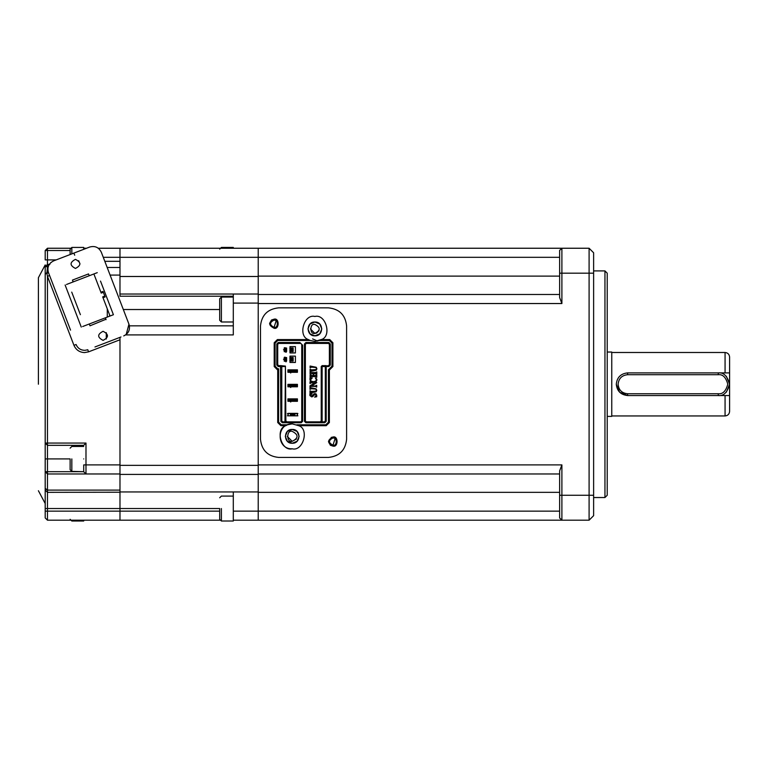 <?xml version="1.0" encoding="UTF-8"?>
<svg xmlns="http://www.w3.org/2000/svg" width="768" height="768" viewBox="0 0 768 768"><rect width="100%" height="100%" fill="white"/><g stroke="black" fill="none" stroke-linecap="round" stroke-linejoin="round"><path stroke-width="1.15" d="M310.416 328.906L314.88 333.398L316.57 333.062M316.771 332.976L318.998 330.653M287.232 436.378L292.214 441.331L296.448 438.989M559.632 518.026L559.632 470.899L559.632 473.962L258.221 473.962L258.221 492.336L559.632 492.336M559.632 276.106L258.221 276.106L258.221 294.48L559.632 294.48L559.632 297.552L561.898 303.542L561.898 273.178L589.094 273.178L589.094 520.195L258.221 520.195L258.221 248.246L589.094 248.246L561.898 248.246L559.632 250.416M561.408 302.554L561.898 303.542L258.221 303.542L258.221 464.899L561.898 464.899L559.632 470.899M314.88 324.461C309.571 322.867 309.571 334.982 314.88 333.398C320.64 330.413 320.64 327.437 314.88 324.461M292.214 431.357C286.301 429.59 286.301 443.107 292.214 441.331C298.646 438.01 298.646 434.678 292.214 431.357M317.616 341.088L312.614 338.899M258.221 294.48L559.632 294.48M561.187 248.362L561.898 248.246L561.898 273.178L559.632 273.178L559.632 250.512M561.408 465.888L561.898 464.899L561.898 495.264L559.632 495.264M561.187 520.08L561.898 520.195L561.898 495.264L593.626 495.264L593.626 515.664L589.094 520.195M593.626 273.178L589.094 273.178L589.094 248.246L593.626 252.778L593.626 495.264M559.632 297.552L559.632 273.178M559.632 517.93L561.898 520.195M593.626 270.912L604.954 270.912L604.954 497.53L593.626 497.53M604.954 270.912L607.219 273.178L607.219 495.264L604.954 497.53M607.219 352.042L611.76 352.042L611.76 416.4L607.219 416.4M611.76 352.493L725.069 352.493L725.069 372.893L718.272 372.893C723.629 372.25 727.402 376.022 729.6 384.221C727.402 392.419 723.629 396.202 718.272 395.549L729.6 395.549L725.069 395.549L725.069 415.949L611.76 415.949M616.291 384.221L619.603 392.227L627.619 395.549C620.784 394.829 617.011 391.056 616.291 384.221C617.011 377.386 620.784 373.613 627.619 372.893L718.272 372.893L718.272 374.707C722.765 374.16 725.942 377.338 727.786 384.221C725.942 391.104 722.765 394.282 718.272 393.744L627.619 393.744C621.84 393.178 618.662 390 618.106 384.221C618.71 378.48 621.878 375.312 627.619 374.707L718.272 374.707M725.069 415.949C727.805 415.661 729.312 414.154 729.6 411.418L729.6 372.893L725.069 372.893L729.6 372.893L729.6 357.024C729.312 354.298 727.805 352.781 725.069 352.493M107.29 308.88L107.29 317.078M258.221 520.195L233.299 520.195L233.299 511.133L559.632 511.133M219.946 520.195L119.981 520.195L119.981 511.133L219.696 511.133M559.632 257.309L119.981 257.309L119.981 248.246L258.221 248.246M103.277 257.309L119.981 257.309L119.981 294.029L119.981 276.49L258.221 276.49M258.221 303.091L233.299 303.091L233.299 294.029L119.981 294.029L119.981 296.227L233.299 296.227M233.299 294.029L258.221 294.029M233.299 303.091L233.299 334.906L125.654 334.906M49.584 275.53L47.462 276.336L73.949 345.322C75.984 349.901 79.507 352.33 84.518 352.589L88.579 351.84L119.981 339.782L119.981 337.354L119.981 465.35L258.221 465.35M258.221 491.952L119.981 491.952L119.981 474.413L258.221 474.413L119.981 474.413L119.981 465.35M119.981 491.952L233.299 491.952L233.299 511.133M45.197 490.07L45.197 458.918L45.197 508.541L47.462 508.541L47.462 492.336L45.197 490.07L47.462 492.336L119.981 492.23L119.981 511.133L47.462 511.133L47.462 508.541L219.696 508.541L219.696 519.312L219.696 508.541M129.408 325.834L233.299 325.834M71.731 292.118L80.39 314.678M104.803 296.083L102.691 296.899L110.035 316.022M93.888 273.965L101.232 293.088L103.344 292.272M104.813 261.312L119.981 261.312L119.981 267.475L107.174 267.475M119.981 339.782L119.981 464.899L85.987 464.899L85.987 443.059L83.722 445.325L47.462 445.325L47.462 276.336L46.896 273.389L48.451 272.573L70.541 330.125M119.981 473.962L119.981 490.099L47.462 490.099L47.462 473.962L119.981 473.962M100.502 281.078L113.414 314.726L82.646 326.534M100.906 292.243L103.018 291.427L105.13 296.928L103.018 297.744M66.499 284.477L97.277 272.659M65.117 285.005L81.264 327.072M83.722 248.246L86.525 248.246M98.294 248.246L119.981 248.246M70.128 250.512L47.462 250.512L47.462 248.246L70.378 248.246M45.197 517.93L45.197 508.541L45.197 517.93L47.462 520.195L119.981 520.195M124.694 313.114L128.957 324.202L126.192 334.502M94.963 346.963L120.97 336.979M89.616 324.797L90 325.805L105.936 319.267M105.648 318.499L106.08 319.632M73.152 281.923L72.451 280.099L88.531 273.926L89.232 275.75M70.128 469.69L71.827 471.389L83.722 471.696L83.722 464.899L85.987 464.899L85.987 473.962L83.731 471.792M85.536 248.294L84.182 249.149M47.462 248.246L45.197 250.512L45.197 259.901L47.462 259.901L47.462 264.394L45.197 266.669L45.197 458.918L70.128 458.918L70.128 469.69L70.128 458.918M85.987 443.059L45.197 443.059L47.462 445.325L47.462 471.696L45.197 471.696L47.462 473.962L47.462 471.696L83.722 471.696M85.075 350.304L87.341 349.872M73.949 345.322L76.061 344.506C77.683 348.192 80.506 350.131 84.518 350.323L84.336 350.323M45.898 273.206L45.197 274.838M48.998 264.893L48.24 266.669L47.462 266.669L46.896 273.389M123.734 335.914C128.688 333.437 130.426 329.539 128.957 324.202L101.338 252.269C98.861 247.325 94.963 245.587 89.626 247.056L53.664 260.861C48.71 263.338 46.973 267.245 48.451 272.573L48.576 272.918M107.587 268.531L110.102 275.088L119.981 275.088M75.456 259.363C81.302 262.387 81.302 265.411 75.456 268.435C69.619 265.411 69.619 262.387 75.456 259.363M103.075 331.296C108.922 334.32 108.922 337.344 103.075 340.368C97.229 337.344 97.229 334.32 103.075 331.296M45.197 384.221L45.197 275.76M45.197 259.699L45.197 257.309M46.771 272.659L47.971 270.864M78.538 251.318L89.798 246.989M78.672 260.698L79.997 263.894M106.282 332.63L106.282 339.034M48.048 267.408L48.24 266.669M49.43 264.211L50.909 262.531M53.664 260.861L73.882 253.104L74.688 255.216M38.4 384.221L38.4 277.709L38.4 384.221M47.462 272.054L47.914 270.413M284.381 347.712L284.381 350.39L285.379 350.39L285.283 347.712M284.726 350.39L285.418 348.845L286.464 350.429L285.552 351.341L284.381 350.429L284.381 351.792L284.381 350.429M284.381 350.39L284.381 348.163L284.87 349.709M286.186 352.243L285.331 350.429M285.552 350.39L286.109 350.39M284.726 348.163L285.379 348.163M284.381 349.632L283.469 349.757L284.381 349.872M286.618 351.283L285.734 352.243M286.109 348.163L285.418 348.845L285.466 348.163L286.464 348.163L286.464 350.39M285.965 348.845L285.965 349.709M285.466 350.39L285.418 348.845L284.87 348.845M286.618 351.523L284.218 351.523L284.218 348.029L286.618 348.029L286.618 351.523M289.978 352.944L289.978 346.598L295.411 346.598L295.411 352.944L289.978 352.944M289.814 348.614L291.178 348.614L291.178 350.89L290.64 350.89L290.64 348.614M289.814 350.89L290.64 350.89M287.914 415.814L287.914 413.366L297.427 413.366L297.427 415.814L287.914 415.814M289.978 356.122L295.411 356.122L295.411 362.467L289.978 362.467L289.978 356.122M287.914 372.298L287.914 369.85L297.427 369.85L297.427 372.298L287.914 372.298M287.914 386.803L287.914 384.355L297.427 384.355L297.427 386.803L287.914 386.803M287.914 401.309L287.914 398.861L297.427 398.861L297.427 401.309L287.914 401.309M286.618 357.552L286.618 361.037L284.218 361.037L284.218 357.552L286.618 357.552M289.978 351.59L293.146 351.59L293.146 347.962L289.978 347.962M287.462 415.814L288.134 415.814L288.134 413.549L287.462 413.549M297.888 413.549L297.206 413.549L297.206 415.814L297.888 415.814M287.914 369.946L297.427 369.85M297.427 372.298L297.206 369.946M287.914 384.451L297.427 384.355M297.427 386.803L297.206 384.451M287.914 398.957L297.427 398.861M297.427 401.309L297.206 398.957M277.718 364.733L277.718 344.333L276.806 343.958L276.806 365.107L277.718 364.733L278.621 365.635L278.246 366.547L276.806 365.107M301.738 344.333L301.738 420.931L302.64 421.306L302.64 345.245L299.923 342.518L278.246 342.518L278.621 343.43L300.826 343.43M300.826 421.843L282.701 421.843L282.326 422.746L301.21 422.746L300.826 421.843L301.738 420.931M286.781 421.843L285.869 420.931L285.418 366.096L284.966 421.843M291.782 347.962L291.782 351.59M288.134 413.549L290.4 413.549L290.4 415.814M294.941 415.814L294.941 415.133L290.4 415.133M294.941 415.133L294.941 413.549L290.4 413.549M297.206 413.549L294.941 413.549M287.914 372.211L297.206 372.211M287.914 386.717L297.206 386.717M287.914 401.222L297.206 401.222M286.464 357.552L286.464 359.952L285.331 361.037M278.621 343.43L277.718 344.333M282.326 422.746L280.886 421.306L281.789 420.931L282.701 421.843M280.886 421.306L280.512 366.547L280.886 365.635L285.418 366.096M294.941 414.23L290.4 414.23M289.978 361.104L293.146 361.104L293.146 357.485L289.978 357.485M286.138 360.653L286.618 360.797M276.806 343.958L278.246 342.518M302.64 421.306L301.21 422.746M280.512 366.547L278.246 366.547M330.288 343.958L330.288 365.107L328.858 366.547L326.208 366.547L326.208 421.306L324.778 422.746L305.894 422.746L304.454 421.306L304.454 343.958L305.894 342.518L328.858 342.518L330.288 343.958L329.386 344.333L329.386 364.733L330.288 365.107M277.747 340.483L277.373 339.581L308.41 339.581L310.214 340.483L277.747 340.483L275.107 343.123L275.107 366.173L277.747 368.813L278.621 368.813L278.621 422.141L281.261 424.79L287.549 424.79L285.744 425.693L280.886 425.693L277.718 422.525L278.621 422.141M296.88 424.79L325.834 424.79L326.208 425.693L298.694 425.693L292.214 423.878L287.549 424.79M325.834 424.79L328.474 422.15L328.474 369.696L331.987 366.173L331.987 343.123L329.347 340.483L319.546 340.483L321.35 339.581L329.722 339.581L332.899 342.749L331.987 343.123M310.214 340.483L314.88 341.386L319.546 340.483M280.886 366.922L281.789 366.547L280.886 365.635L278.621 365.635M281.789 420.931L281.789 366.547L284.966 366.547M286.253 360.691L285.734 361.766M290.746 402L289.843 401.222M297.206 400.541L288.134 400.541L288.134 401.222M288.134 398.957L288.134 400.541M290.746 387.494L289.843 386.717M297.206 386.035L288.134 386.035L288.134 386.717M288.134 384.451L288.134 386.035M288.134 369.946L288.134 372.211M290.746 372.989L289.843 372.211M297.206 371.53L288.134 371.53M291.782 357.485L291.782 361.104M285.283 360.854L284.381 359.904L285.408 359.952M289.814 358.138L291.178 358.138L291.178 360.403L290.64 360.403L290.64 358.138M289.814 360.403L290.64 360.403M286.186 361.766L285.466 359.904L286.464 359.904M285.466 359.904L285.466 357.686L286.464 357.686M288.134 370.627L297.206 370.627M288.134 385.133L297.206 385.133M288.134 399.629L297.206 399.629M328.858 342.518L328.474 343.43L329.386 344.333M305.894 342.518L306.269 343.43L328.474 343.43M304.454 343.958L305.366 344.333L306.269 343.43M304.454 421.306L305.366 420.931L305.366 344.333M305.894 422.746L306.269 421.843L305.366 420.931M324.778 422.746L324.394 421.843L306.269 421.843M326.208 421.306L325.306 420.931L324.394 421.843M326.208 366.547L325.306 366.547L325.306 420.931M328.858 366.547L328.474 365.635L325.757 366.096M328.474 365.635L329.386 364.733M277.747 368.813L277.373 369.715L278.621 368.813M275.107 366.173L274.205 366.547L277.373 369.715M275.107 343.123L274.205 342.749L274.205 366.547M274.205 342.749L277.373 339.581M329.347 340.483L329.722 339.581M331.987 366.173L332.899 366.547L332.899 342.749M328.474 369.696L329.722 369.715L332.899 366.547M328.474 422.15L329.386 422.525L329.386 369.715M329.386 422.525L326.208 425.693M281.261 424.79L280.886 425.693M277.718 369.715L277.718 422.525M284.381 359.952L284.381 361.306L284.381 359.386L283.469 359.27L284.381 359.155M287.357 431.434L292.214 429.437L297.101 431.453L299.126 436.339M299.126 436.378L297.11 441.226M297.082 441.254L292.214 443.261C301.133 443.683 301.133 429.005 292.214 429.437L292.214 429.437C283.296 429.005 283.296 443.683 292.214 443.261M292.195 443.261L287.338 441.245M287.318 441.226L285.302 436.358M285.302 436.32L287.318 431.462M310.013 324.019L314.88 322.013L319.757 324.029L321.792 328.915M321.792 328.954L319.776 333.802M319.747 333.83L314.88 335.837L310.003 333.821M309.984 333.802L307.968 328.934M307.968 328.896L309.984 324.048M284.381 357.235L285.283 357.235M286.109 357.686L286.109 359.904M314.88 322.013L314.88 322.013C305.962 321.581 305.962 336.269 314.88 335.837L314.88 335.837C323.798 336.269 323.798 321.581 314.88 322.013M297.427 413.366L287.914 413.366M284.381 359.904L284.381 359.386M285.965 358.368L285.418 359.222L285.379 357.686M313.901 370.733L310.109 371.424L310.109 369.197L311.434 369.898L315.955 369.562L316.474 368.582L316.022 367.536L311.434 367.123L310.109 367.814L310.109 366.038L316.253 367.267L316.906 368.765L316.272 370.205L313.901 370.733M315.466 376.579L311.434 376.579L310.109 377.27L310.109 375.053L313.258 375.744L313.258 373.421L310.109 374.112L310.109 371.885L311.434 372.576L315.466 372.576L316.8 371.885L316.8 374.112L313.699 373.421L313.699 375.744L316.8 375.053L316.8 377.27L315.466 376.579L316.55 377.27M313.363 381.677L315.61 381.168L316.416 379.757L315.398 377.99L316.627 378.883L316.906 379.987L316.022 381.83L314.87 382.445L316.8 382.618L311.434 386.016L315.36 386.016L316.694 385.325L316.694 387.101L315.36 386.4L310.8 386.4L310.003 387.101L310.003 385.805L314.784 382.838L311.328 382.838L310.003 383.53L310.003 381.754L312.173 382.445L310.973 381.84L310.003 379.958L310.003 378L312.269 377.933L310.435 379.862L311.222 381.149L313.363 381.677M313.786 392.304L310.003 393.005L310.003 390.778L311.328 391.469L315.85 391.142L316.368 390.163L315.917 389.107L311.328 388.704L310.003 389.395L310.003 387.619L316.147 388.848L316.8 390.346L316.166 391.776L313.786 392.304M316.8 396.701L314.64 397.142L316.368 395.309L315.235 394.387L311.635 396.912L309.898 395.53L309.898 393.907L312.048 393.744L310.33 395.347L311.251 396.106L314.966 393.571L316.31 394.07L316.445 396.47L316.8 395.299M326.208 365.635L322.128 365.635L321.226 366.547L321.226 420.931L320.323 421.843M325.306 366.547L322.128 366.547L322.128 421.843M308.41 339.581C297.59 336.336 303.946 313.613 314.88 316.464C325.814 313.613 332.17 336.336 321.35 339.581M298.694 425.693C309.514 428.938 303.149 451.651 292.214 448.81C281.29 451.651 274.925 428.938 285.744 425.693M331.133 437.434L333.014 437.021C338.39 435.418 338.39 447.696 333.014 446.093C327.168 443.069 327.168 440.045 333.014 437.021L328.474 441.562L330.374 445.248L332.88 446.083M273.965 328.243L269.558 323.712L271.45 320.026L274.09 319.181C279.466 317.568 279.466 329.856 274.09 328.243C268.243 325.229 268.243 322.205 274.09 319.181L276.221 319.718M260.486 325.978L260.486 439.286C261.648 450.221 267.686 456.269 278.621 457.421L328.474 457.421C339.408 456.269 345.456 450.221 346.608 439.286L346.608 325.978C345.456 315.043 339.408 309.005 328.474 307.853L278.621 307.853C267.686 309.005 261.648 315.043 260.486 325.978M292.406 448.81L292.214 448.81C276.144 449.491 276.144 423.197 292.214 423.878M314.88 341.386L321.552 339.456M285.379 359.904L285.965 359.222M284.87 358.368L284.87 359.222L285.418 358.368L284.726 357.686M284.87 359.222L284.726 359.904M310.358 367.814L311.434 367.123M316.022 367.536L316.474 368.582M310.589 370.858L311.434 370.733L310.589 370.858M316.55 375.053L315.466 375.744M315.466 373.421L316.301 373.546M316.32 372.451L315.466 372.576M311.434 372.576L310.55 372.432M311.434 375.744L310.358 375.053M310.445 382.262L310.253 381.754M316.243 386.573L316.445 387.101M316.445 385.325L315.36 386.016M311.107 388.31L310.253 387.619M311.328 391.469L310.454 391.334M310.253 393.005L311.328 392.304M314.966 393.571L313.565 394.109M312.346 395.539L311.251 396.106M310.598 395.885L310.33 395.347M310.166 394.253L310.07 394.867M311.635 396.912L314.784 394.454M312.518 396.72L313.19 396.192M335.146 445.555L333.014 446.093M333.014 437.933L333.014 437.933C337.315 436.646 337.315 446.477 333.014 445.181C328.33 442.762 328.33 440.352 333.014 437.933L334.339 438.182M274.09 320.083L274.09 320.083C278.39 318.797 278.39 328.627 274.09 327.341C269.414 324.922 269.414 322.502 274.09 320.083L275.424 320.342M335.088 438.586L333.014 445.181M276.173 320.746L274.09 327.341M233.299 321.984L221.395 321.984L221.395 297.053L233.299 297.053M221.395 297.053L219.696 298.752L219.696 320.285L221.395 321.984M233.299 520.195L233.299 521.011L221.395 521.011L219.696 519.312M221.395 248.246L221.395 247.43L233.299 247.43L233.299 248.246M71.827 253.891L71.827 247.43L83.722 247.43L83.722 249.322M71.827 247.43L70.128 249.139L70.128 254.544M83.722 458.918C83.722 442.838 83.722 442.838 83.722 458.918C83.722 474.998 83.722 474.998 83.722 458.918M83.722 520.195L83.722 521.011L71.827 521.011L70.128 519.312M718.272 393.744L718.272 395.549L627.619 395.549L627.619 393.744M726.355 376.291L729.6 384.221L726.355 392.16M604.954 447.226L604.954 321.216M109.555 316.205L109.555 314.784M219.696 309.523L123.312 309.523M47.462 520.195L47.462 511.133L45.197 511.133M47.462 492.336L47.462 490.099L45.197 488.39M87.773 349.718L88.579 351.84M56.17 259.901L47.462 259.901L47.462 250.512L45.197 250.512M45.197 266.669L47.462 266.669L47.462 264.614M47.462 508.541L45.197 508.541M284.429 350.39L284.429 348.163M286.406 350.39L286.406 348.163M290.083 350.89L290.083 348.614M292.954 351.59L292.954 347.962M292.954 361.104L292.954 357.485M290.083 360.403L290.083 358.138M286.406 359.904L286.406 357.686M284.429 359.904L284.429 357.686M221.395 508.541L221.395 521.011L221.395 508.541M71.827 458.918L71.827 471.389L71.827 458.918M71.827 521.011L71.827 520.195M627.619 372.893L627.619 374.707M49.862 264.394L47.462 264.394M45.197 503.52L38.4 490.733M38.4 277.709L45.197 264.922M219.696 497.779L221.395 496.08L233.299 496.08M221.395 247.43L219.696 249.139M70.128 448.157L71.827 446.458L83.722 446.458"/></g></svg>
